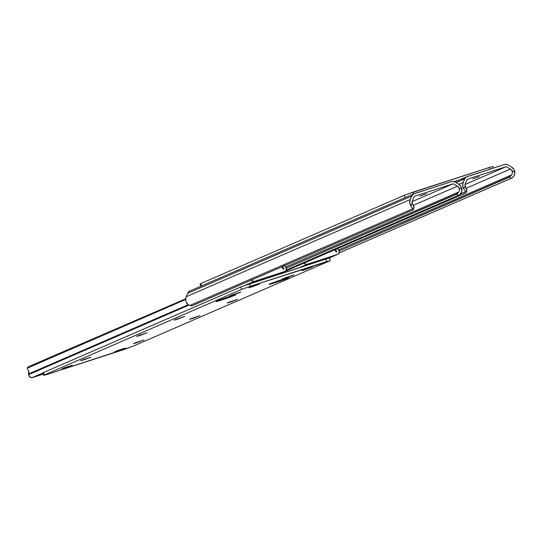 <?xml version="1.0" encoding="UTF-8"?>
<svg xmlns="http://www.w3.org/2000/svg" width="542" height="542" viewBox="0 0 542 542"><rect width="100%" height="100%" fill="white"/><g stroke="black" fill="none" stroke-linecap="round" stroke-linejoin="round"><path stroke-width="0.81" d="M419.826 196.075L426.344 193.697L419.826 196.075M412.171 201.604L453.234 183.792L414.278 196.394L412.421 200.764L412.144 203.006A4.133 3.665 -113.4 0 1 412.421 200.764L414.278 196.394L453.234 183.792L412.171 201.604M284.177 265.241L285.343 266.393A1.734 1.538 -113.4 0 1 285.885 266.962L458.783 191.956L459.548 189.957L459.047 187.83L461.974 189.504L459.047 187.83L457.434 186.197L413.058 205.452L457.434 186.197A4.133 3.665 -113.4 0 1 459.047 187.83L459.548 189.957L458.783 191.956A5.203 1.551 119.8 0 1 457.136 193.772L286.345 268.114L456.649 194.246L458.518 195.316L286.156 270.079L459.291 195.005L286.142 270.106L459.291 195.005A5.203 1.551 -60.2 0 0 460.944 193.196L461.804 191.462L461.974 189.504L460.815 186.279L458.39 183.962L455.077 182.065L453.281 181.462L451.472 181.631L413.512 194.016L411.724 196.089L410.26 199.531L409.772 202.796L410.856 206.041L412.144 203.006L413.98 207.735A5.203 1.836 -157 0 0 414.041 207.627A5.203 1.836 -157 0 0 413.77 206.522L412.144 203.006L410.856 206.041L412.814 208.765A5.203 1.836 23 0 1 413.085 209.869A5.203 1.836 23 0 1 413.031 209.971L192.234 305.742A5.203 1.836 23 0 1 189.863 305.471L192.234 305.742L413.031 209.971L413.018 209.117L412.814 208.765L189.863 305.471L188.121 304.672L186.048 301.67L185.696 299.99L186.184 296.725A6.734 5.976 66.6 0 0 186.773 303.235L188.121 304.672L189.863 305.471L412.814 208.765L410.856 206.041A6.734 5.976 -113.4 0 1 410.26 199.531L186.184 296.725L187.647 293.283L186.184 296.725L410.26 199.531L411.724 196.089L187.647 293.283L188.704 291.752L190.262 290.837A5.203 4.621 66.6 0 0 189.89 290.973A5.203 4.621 66.6 0 0 187.647 293.283L411.724 196.089A5.203 4.621 -113.4 0 1 413.966 193.785A5.203 4.621 -113.4 0 1 414.339 193.643L451.472 181.631A5.203 4.621 -113.4 0 1 455.077 182.065L458.39 183.962A6.734 5.976 -113.4 0 1 461.974 189.504L461.445 192.376L459.291 195.005L458.518 195.316L456.649 194.246L458.783 191.956L285.885 266.955A3.184 2.825 -113.4 0 1 284.801 271.461A3.184 2.825 -113.4 0 1 284.577 271.542L254.354 281.318L245.56 285.139L254.354 281.318A3.184 2.825 -113.4 0 1 251.176 280.2M413.98 207.735L413.499 208.209M457.434 186.197L453.234 183.792L457.434 186.197M492.664 166.638L489.284 167.471L489.88 169.206L489.284 167.471L404.928 195.025L404.244 195.31L405.05 197.654L404.244 195.31L200.75 283.574L201.556 285.912L200.75 283.574L200.384 283.92M493.444 168.047L492.902 166.475L489.284 167.471L413.045 192.139L413.661 193.914L413.045 192.139L404.244 195.31L200.75 283.574L200.052 283.947L200.906 286.406M454.027 181.611L465.212 177.993L454.027 181.611M472.753 178.948L479.263 176.577L472.753 178.948M465.09 184.483L506.16 166.672L467.204 179.273L465.341 183.643L465.07 185.879A4.133 3.665 -113.4 0 1 465.341 183.643L467.204 179.273L506.16 166.672L465.09 184.483M337.104 248.114L338.262 249.266A1.734 1.538 -113.4 0 1 338.811 249.842L511.709 174.836L512.475 172.837L511.973 170.71L514.9 172.383L511.973 170.71L510.361 169.077L465.984 188.325L510.361 169.077A4.133 3.665 -113.4 0 1 511.973 170.71L512.475 172.837L511.709 174.836A5.203 1.551 119.8 0 1 510.056 176.651L339.272 250.993L509.575 177.126L511.445 178.196L339.082 252.958L512.217 177.884L339.068 252.985L512.217 177.884A5.203 1.551 -60.2 0 0 513.863 176.069L514.731 174.341L514.9 172.383L513.741 169.158L511.316 166.834L508.003 164.937L506.208 164.334L504.392 164.504L466.438 176.895L465.104 178.142L463.186 182.403L462.699 185.676L463.776 188.921L465.07 185.879L466.906 190.608A5.203 1.836 -157 0 0 466.967 190.506A5.203 1.836 -157 0 0 466.696 189.402L465.07 185.879L463.776 188.921L465.741 191.644A5.203 1.836 23 0 1 466.012 192.749A5.203 1.836 23 0 1 465.957 192.85L285.004 271.359L465.598 193.027L285.146 271.271L465.957 192.85L465.741 191.644L460.314 193.995L465.741 191.644L463.776 188.921A6.734 5.976 -113.4 0 1 463.186 182.403L458.884 184.273L463.186 182.403L464.65 178.968L456.127 182.661L464.65 178.968A5.203 4.621 -113.4 0 1 466.892 176.658A5.203 4.621 -113.4 0 1 467.258 176.523L504.392 164.504A5.203 4.621 -113.4 0 1 508.003 164.937L511.316 166.834A6.734 5.976 -113.4 0 1 514.9 172.383L514.372 175.249L512.217 177.884L511.445 178.196L509.575 177.126L511.709 174.836L338.804 249.835A3.184 2.825 -113.4 0 1 337.727 254.333A3.184 2.825 -113.4 0 1 337.497 254.422L307.28 264.198L299.048 267.768L307.28 264.198A3.184 2.825 -113.4 0 1 304.096 263.08M466.906 190.608L466.425 191.089M510.361 169.077L506.16 166.672L510.361 169.077M32.486 377.557L43.17 374.102L32.486 377.557L42.818 373.079L31.849 377.679L29.444 376.609L28.584 374.664L188.901 305.126L28.584 374.664A3.184 2.825 66.6 0 0 32.486 377.557M276.339 275.119L284.577 271.542L276.339 275.119M250.899 279.787L252.43 281.196L254.354 281.318L284.577 271.542L285.648 270.858L286.413 269.015L285.343 266.393A4.133 3.665 -113.4 0 1 284.557 265.722M282.104 266.305L283.778 268.202A0.522 0.461 -113.4 0 1 283.69 269.096L283.778 268.202L282.904 268.581L283.778 268.202A6.734 5.976 -113.4 0 1 282.348 266.678M283.276 269.232L283.69 269.096L283.276 269.232L281.928 266.86L283.276 269.232M29.532 366.257L185.682 298.805L27.791 367.293L27.1 368.221L185.669 299.448L27.1 368.221L29.37 366.372M27.351 368.648L27.696 369.197L27.351 368.648M28.089 369.888L28.475 370.681L28.089 369.888M28.665 373.885A4.133 3.665 66.6 0 0 28.475 370.681L28.665 373.885A1.734 1.538 66.6 0 0 28.584 374.664L28.665 373.885L188.162 304.706L28.665 373.885M27.405 367.618L27.791 367.293M283.994 278.276L293.893 274.93L286.122 277.971L282.301 279.096L285.255 277.768L293.933 274.936L283.994 278.276M274.354 282.971L274.117 282.287L274.354 282.971L269.421 284.428L269.963 283.906L283.175 279.144A10.413 0.413 -19.1 0 1 288.601 277.653A10.413 0.413 -19.1 0 1 274.354 282.971A10.413 0.413 -19.1 0 1 268.927 284.469A10.413 0.413 -19.1 0 1 283.175 279.144L288.1 277.694L287.558 278.215L274.354 282.971M221.427 300.099L221.19 299.408L221.427 300.099L216.502 301.548L217.044 301.027L230.248 296.271A10.413 0.413 -19.1 0 1 235.675 294.773A10.413 0.413 -19.1 0 1 221.427 300.099A10.413 0.413 -19.1 0 1 216.001 301.589A10.413 0.413 -19.1 0 1 230.248 296.271L235.181 294.821L234.632 295.336L221.427 300.099M251.793 286.928L251.664 286.562L251.793 286.928L248.907 287.7L251.549 286.603L259.388 284.089L251.793 286.928M304.712 269.801L304.59 269.435L304.712 269.801L301.86 270.614L304.475 269.476L312.314 266.969L304.712 269.801M136.36 342.829L136.238 342.456L136.36 342.829L133.508 343.635L135.283 342.815L143.962 339.99L136.36 342.829M231.075 295.397L240.743 292.084L234.212 294.753L229.605 296.183L231.624 295.166L241.014 292.063L231.075 295.397M230.025 302.199L229.896 301.833L230.025 302.199L227.166 303.012L229.781 301.874L237.62 299.367L230.025 302.199M177.098 319.326L176.97 318.953L177.098 319.326L174.239 320.132L176.014 319.313L184.7 316.487L177.098 319.326M139.457 335.654L139.328 335.281L139.457 335.654L136.577 336.426L139.213 335.322L147.058 332.815L139.457 335.654M192.383 318.527L192.254 318.161L192.383 318.527L189.497 319.299L192.139 318.201L199.984 315.688L192.383 318.527M117.689 350.925L117.56 350.559L117.689 350.925L116.821 351.202L114.809 351.697L118.386 350.254L125.29 348.086L117.689 350.925M64.762 368.045L64.64 367.679L64.762 368.045L61.91 368.858L64.525 367.72L72.364 365.213L64.762 368.045M83.441 359.949L83.312 359.583L83.441 359.949L80.555 360.721L83.197 359.624L91.036 357.11L83.441 359.949M123.461 349.705L47.229 374.373L131.584 346.819L329.583 260.946L132.268 346.534L123.461 349.705M329.197 258.277L325.81 259.11L326.663 261.569L329.583 260.946L250.424 286.23L326.663 261.569L325.81 259.11L249.577 283.778L250.424 286.23L241.624 289.408L44.302 374.989L241.624 289.408L240.77 286.948L43.455 372.537L44.302 374.989L43.658 375.382L47.229 374.373L43.611 375.369L44.302 374.989L43.455 372.537L43.089 372.882M330.281 260.573L329.428 258.114L325.81 259.11L241.454 286.664L43.455 372.537L42.757 372.91L43.611 375.369M239.157 292.524L239.279 292.87L239.157 292.524M292.084 275.404L292.206 275.749L292.084 275.404M250.424 286.23L249.577 283.778L240.77 286.948L241.624 289.408L250.424 286.23M328.703 258.236L337.497 254.422L328.703 258.236M303.825 262.667L305.356 264.076L307.28 264.198L337.497 254.422L338.574 253.737L339.333 251.894L338.262 249.266A4.133 3.665 -113.4 0 1 337.483 248.595M335.031 249.185L336.697 251.082A0.522 0.461 -113.4 0 1 336.616 251.976L336.697 251.082L335.83 251.461L336.697 251.082A6.734 5.976 -113.4 0 1 335.274 249.557M336.196 252.111L336.616 251.976L336.196 252.111L334.854 249.74L336.196 252.111M413.966 193.785L189.89 290.973M414.041 207.627L413.085 209.869M466.892 176.658L454.792 181.909M466.967 190.506L466.012 192.749M284.787 271.467L276.454 275.079M29.458 366.297L27.71 367.334M337.707 254.34L328.77 258.222"/></g></svg>
